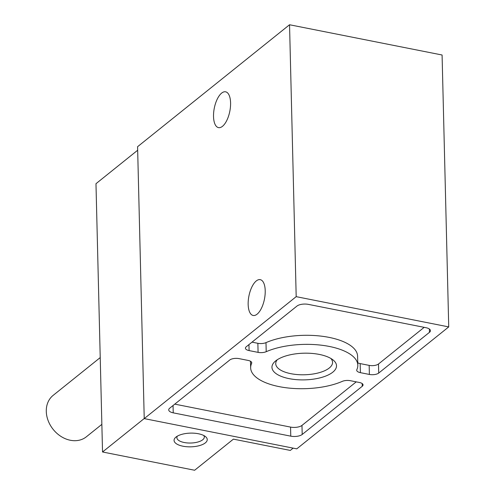 <?xml version="1.0" encoding="UTF-8"?>
<svg xmlns="http://www.w3.org/2000/svg" width="495" height="495" viewBox="0 0 495 495"><rect width="100%" height="100%" fill="white"/><g stroke="black" fill="none" stroke-linecap="round" stroke-linejoin="round"><path stroke-width="0.74" d="M332.77 372.197A32.286 13.34 -1.4 0 1 289.513 378.712A32.286 13.34 -1.4 0 1 275.325 361.183A32.286 13.34 -1.4 0 1 303.905 353.195A32.286 13.34 -1.4 0 1 332.844 359.778A32.286 13.34 -1.4 0 1 332.77 372.197M302.197 434.468L362.247 386.279A6.905 2.852 178.6 0 0 363.045 384.9A6.905 2.852 178.6 0 0 359.37 382.48L350.38 380.698A6.905 2.852 178.6 0 0 342.255 381.379A53.596 22.151 178.6 0 1 284.068 387.474A53.596 22.151 178.6 0 1 250.656 367.847A53.596 22.151 178.6 0 1 251.621 363.404A6.905 2.852 178.6 0 0 251.751 362.829A6.905 2.852 178.6 0 0 248.069 360.41L239.079 358.628A6.905 2.852 178.6 0 0 229.754 360.007L169.705 408.196A8.458 3.496 178.6 0 0 168.727 409.885A8.458 3.496 178.6 0 0 173.225 412.849L290.775 436.157A8.458 3.496 178.6 0 0 302.197 434.468L301.975 425.403L356.239 381.862M448.73 326.91L296.771 448.854L144.231 418.609L296.189 296.66L448.73 326.91L442.085 55.001L289.544 24.75L137.585 146.693L144.231 418.609M369.388 374.443L360.391 372.661A6.905 2.852 -1.4 0 1 356.716 370.241A6.905 2.852 -1.4 0 1 356.839 369.672A53.596 22.151 -1.4 0 0 357.811 365.23A53.596 22.151 -1.4 0 0 324.398 345.603A53.596 22.151 -1.4 0 0 266.211 351.697A6.905 2.852 -1.4 0 1 258.087 352.372L249.096 350.59A6.905 2.852 -1.4 0 1 245.421 348.171A6.905 2.852 -1.4 0 1 246.219 346.791L296.963 306.071A8.458 3.496 -1.4 0 1 308.391 304.382L425.935 327.69A8.458 3.496 -1.4 0 1 430.44 330.654A8.458 3.496 -1.4 0 1 429.456 332.343L378.712 373.069A6.905 2.852 -1.4 0 1 369.388 374.443L369.165 365.384A6.905 2.852 178.6 0 0 378.489 364.004L424.172 327.344M205.326 442.883A16.595 6.856 -1.4 0 1 183.094 446.236A16.595 6.856 -1.4 0 1 175.799 437.227A16.595 6.856 -1.4 0 1 190.495 433.119A16.595 6.856 -1.4 0 1 205.369 436.503A16.595 6.856 -1.4 0 1 205.326 442.883M144.231 418.522L102.533 451.985L194.64 470.25L233.405 439.139L290.311 450.425L293.164 448.142M102.533 451.985L95.974 183.701L137.672 150.233M221.649 93.097A18.253 7.914 -78.8 0 0 213.673 112.439A18.253 7.914 -78.8 0 0 218.505 127.617A18.253 7.914 -78.8 0 0 229.822 111.251A18.253 7.914 -78.8 0 0 225.609 91.81A18.253 7.914 -78.8 0 0 221.649 93.097M256.28 280.943A18.253 7.914 -78.8 0 0 248.304 300.286A18.253 7.914 -78.8 0 0 253.137 315.464A18.253 7.914 -78.8 0 0 264.454 299.098A18.253 7.914 -78.8 0 0 260.24 279.65A18.253 7.914 -78.8 0 0 256.28 280.943M296.189 296.66L289.544 24.75M252.004 342.15L257.864 343.307A6.905 2.852 178.6 0 0 265.988 342.633A53.596 22.151 178.6 0 1 324.175 336.538A53.596 22.151 178.6 0 1 357.588 356.165L357.811 365.23M357.749 362.767A6.905 2.852 178.6 0 0 360.174 363.596L369.165 365.384M174.766 404.13L290.553 427.092A8.458 3.496 178.6 0 0 301.975 425.403M330.827 358.436A28.432 11.75 -1.4 0 1 332.566 362.334A28.432 11.75 -1.4 0 1 329.274 368.008A28.432 11.75 -1.4 0 1 297.446 374.585A28.432 11.75 -1.4 0 1 275.727 363.72A28.432 11.75 -1.4 0 1 277.274 359.741M100.225 357.588L53.132 395.381A26.551 21.26 51.3 0 0 53.169 429.394A26.551 21.26 51.3 0 0 86.365 436.794L101.859 424.364M203.761 435.501A13.718 5.668 -1.4 0 1 204.311 437.023A13.718 5.668 -1.4 0 1 202.721 439.764A13.718 5.668 -1.4 0 1 187.364 442.938A13.718 5.668 -1.4 0 1 176.882 437.691A13.718 5.668 -1.4 0 1 177.352 436.151M378.712 373.069L378.489 364.004M429.456 332.343L429.375 329.014M249.096 350.59L248.948 344.6M258.087 352.372L257.864 343.307M266.211 351.697L265.988 342.633M360.391 372.661L360.174 363.596M290.553 427.092L290.775 436.157M362.179 383.563L362.247 386.279M251.596 362.266L251.621 363.404M173.046 405.51L173.225 412.849M250.495 361.245L250.656 367.847"/></g></svg>
